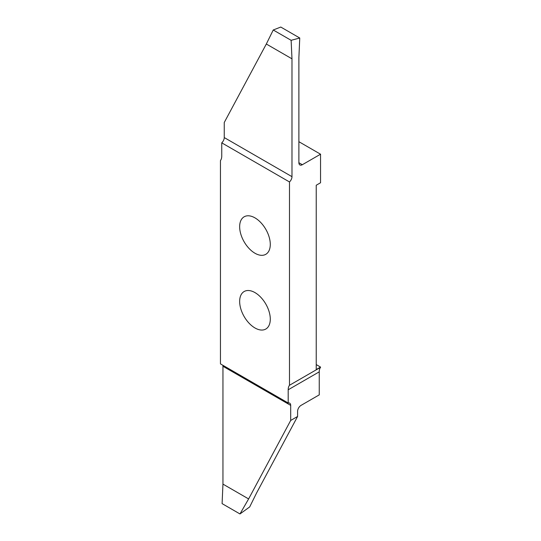 <?xml version="1.0" encoding="UTF-8"?>
<svg xmlns="http://www.w3.org/2000/svg" width="541" height="541" viewBox="0 0 541 541"><rect width="100%" height="100%" fill="white"/><g stroke="black" fill="none" stroke-linecap="round" stroke-linejoin="round"><path stroke-width="0.81" d="M254.967 327.968A21.66 12.504 -120 0 0 265.8 329.043A21.66 12.504 -120 0 0 269.12 311.684A21.66 12.504 -120 0 0 254.967 292.593A21.66 12.504 -120 0 0 244.14 291.525A21.66 12.504 -120 0 0 240.819 308.877A21.66 12.504 -120 0 0 254.967 327.968M254.967 253.242A21.66 12.504 -120 0 0 265.8 254.311A21.66 12.504 -120 0 0 269.12 236.958A21.66 12.504 -120 0 0 254.967 217.867A21.66 12.504 -120 0 0 244.14 216.799A21.66 12.504 -120 0 0 240.819 234.152A21.66 12.504 -120 0 0 254.967 253.242M298.889 141.701L320.549 154.205L302.338 164.714A4.883 2.82 -60 0 1 299.897 164.958A4.883 2.82 -60 0 1 298.889 162.726L298.889 57.515L299.755 38.005L291.126 40.318L291.984 58.827L291.984 176.67A4.883 2.82 -60 0 1 289.482 181.952L221.749 142.844L221.749 156.058A12.2 7.047 60 0 1 220.451 160.562L220.451 363.883L288.191 402.991L288.191 389.777A12.2 7.047 60 0 1 289.482 385.273L289.482 181.952M316.235 364.587L320.549 367.075L316.235 369.564L316.235 185.238L320.549 182.75L320.549 154.205M288.191 402.991A4.883 2.82 -60 0 1 289.678 403.146A4.883 2.82 -60 0 1 290.693 405.378L290.693 420.452L297.597 416.462L297.597 411.356A4.883 2.82 -60 0 1 301.046 405.378L319.251 394.869L319.251 371.843A12.2 7.047 -120 0 1 320.549 367.339L320.549 367.075M320.549 367.339L289.482 385.273M221.749 142.844A4.883 2.82 120 0 0 224.251 137.57L224.251 122.496L266.321 44.01L273.246 29.992L280.779 27.05L299.755 38.005M290.693 420.452L248.617 498.93L239.974 513.95L222.094 503.624L222.953 484.114L222.953 366.271A4.883 2.82 120 0 0 222.824 365.256M239.974 513.95L249.692 506.931L256.617 492.912L297.597 416.462M222.953 484.114L248.617 498.93M291.984 58.827L266.321 44.01M291.126 40.318L273.246 29.992M319.251 371.843L288.191 389.777M290.693 405.378L222.953 366.271M224.251 137.57L291.984 176.67M298.889 162.726L302.338 164.714"/></g></svg>
